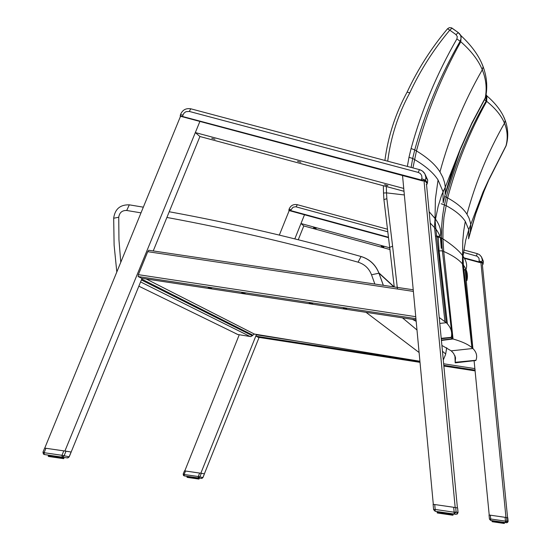 <?xml version="1.0" encoding="UTF-8"?>
<svg xmlns="http://www.w3.org/2000/svg" width="551" height="551" viewBox="0 0 551 551"><rect width="100%" height="100%" fill="white"/><g stroke="black" fill="none" stroke-linecap="round" stroke-linejoin="round"><path stroke-width="0.83" d="M358.467 311.177L367.627 312.569M419.91 361.242L254.39 334.058L250.795 336.62L237.66 334.478L235.001 333.176M446.703 347.743L445.594 354.41L443.286 360.01M138.852 286.169L237.812 334.505M397.395 288.483L392.601 246.228L389.681 247.351L394.247 286.954L378.84 272.814M392.601 246.228L386.864 198.697L383.916 199.579L389.66 247.213M386.864 198.697L386.506 192.871L383.524 193.029L386.506 192.871L404.351 194.958L386.506 192.871L386.32 186.534M451.179 337.646L441.255 338.769L451.179 337.646M439.223 317.493L446.289 322.693C450.876 327.26 452.529 332.136 451.262 337.336L451.193 337.618M411.101 167.421L412.692 158.454L414.442 159.459C425.599 166.023 433.479 172.862 438.066 179.963L435.38 199.111L435.049 218.451L429.119 211.701L435.517 219.098C439.794 225.187 441.413 230.662 440.373 235.532C441.413 230.662 439.794 225.187 435.517 219.098L435.194 221.288L435.869 229.037C440.511 235.256 442.308 241.689 441.261 248.336L440.442 237.639M430.2 223.038L435.869 229.037L446.289 322.693L439.788 323.416M412.458 319.366L416.177 321.343M387.711 161.195C390.749 137.116 398.097 114.346 409.765 92.899L407.127 92.1C395.473 113.527 388.069 136.317 384.901 160.444M447.522 28.776L449.781 30.147L452.047 28.135L458.356 32.633M452.123 28.156L451.283 27.75M440.015 236.386L435.448 236.055M485.087 98.601L471.628 124.03L459.961 150.416L444.953 195.274L443.149 202.885L442.99 191.562L438.066 179.963M485.913 95.495L485.479 97.823L471.628 124.037L460.312 148.922L452.054 171.271L445.112 194.124L445.311 187.14L444.623 182.746L442.832 177.305L439.973 171.919C435.414 164.659 427.576 157.662 416.446 150.919L414.738 149.906C425.269 111.674 440.407 75.446 460.168 41.208L460.987 38.694L460.905 36.518L460.512 35.278L458.391 32.654L451.414 27.798L449.313 27.646L447.529 28.762C431.281 48.123 417.816 69.219 407.148 92.051M409.765 92.899C420.317 70.287 433.658 49.37 449.781 30.147L456.014 34.623L458.274 32.605L460.512 35.278M456.014 34.623L457.289 36.58L456.903 38.907L460.781 41.738C471.284 50.995 478.454 60.341 482.29 69.777C486.106 79.199 487.084 88.608 485.224 97.995L485.121 98.546L485.479 97.816M412.692 158.454L414.738 149.906L411.087 148.536L408.987 157.31L412.692 158.454M444.946 195.295L443.307 201.735M444.926 321.453L434.484 227.336L435.049 218.451L435.517 219.098L438.155 206.322L441.682 194.958L445.311 187.14L460.312 148.922M451.014 337.646L452.399 338.775L442.384 250.857L441.489 237.929L438.176 237.185L441.489 237.929L442.921 238.858C452.412 245.05 458.99 250.657 462.668 255.678L462.998 256.139C466.387 260.96 467.413 265.293 466.077 269.122C467.413 265.293 466.387 260.96 462.998 256.139L463.412 265.107C467.076 270.018 468.233 275.176 466.89 280.597L466.098 269.68M441.385 340.119L452.399 338.775M452.516 338.837L453.039 338.982C461.841 341.496 468.123 344.368 471.89 347.612L472.861 348.48C476.463 352.075 477.503 356.001 475.961 360.258L455.305 362.827M455.181 362.84L454.94 355.712M441.895 345.436L451.228 350.849L453.611 353.391L455.539 357.695L455.167 362.799M438.162 236.372L438.176 237.185L436.757 237.02L438.176 237.185L439.106 250.87L442.384 250.857L443.727 251.435C452.399 255.292 458.632 259.452 462.441 263.908L463.412 265.107L472.861 348.48L451.228 350.849M465.981 269.411L463.942 269.749M505.866 146.277L488.647 180.301L483.985 191.328L475.761 213.816L468.894 237.66M506.576 143.99L506.128 145.767L489.026 179.103L484.322 190.157L476.016 212.755L470.251 232.026L470.747 225.104L470.43 222.735L468.997 218.051L466.966 214.222C463.363 208.485 456.917 203.05 447.626 197.919L446.2 197.148C455.429 163.316 468.749 131.241 486.168 100.936L486.023 94.862L486.898 95.881L486.058 94.62M484.494 99.655L486.685 101.35C495.507 108.457 501.438 115.744 504.475 123.204C507.492 130.663 507.994 138.191 505.997 145.801L489.026 179.103M441.42 340.456L453.039 338.982L443.727 251.435L442.921 238.858L441.489 237.929L441.668 226L442.508 216.488L443.948 207.059L446.2 197.148L444.636 196.459M470.044 232.956L468.784 238.197M441.172 203.753L445.862 205.482C455.181 210.475 461.655 215.772 465.285 221.385L468.777 229.657L468.646 238.845M466.966 214.222C475.603 182.229 488.103 151.89 504.475 123.204L505.226 120.462C502.195 112.046 496.086 103.857 486.905 95.895L486.685 101.35C469.672 131.951 456.655 164.143 447.626 197.919L443.968 217.328L443.011 229.278L442.921 238.858C452.412 245.05 458.99 250.657 462.668 255.678L462.998 256.139L465.712 240.167L468.777 229.657L483.02 192.072L489.116 178.91M389.75 247.805L300.984 223.52L304.496 214.752L294.819 238.879M299.654 341.489L256.332 334.788L256.49 334.402L200.84 473.233M300.984 223.52L303.794 225.944L298.263 239.74M259.087 337.419L204.38 473.812M184.792 470.905L239.258 334.739M279.329 235.091L289.309 210.275M383.861 247.027L381.278 246.304L383.861 247.027M316.129 228.5L313.567 227.777L316.129 228.5M465.216 270.121L463.797 269.735M390.025 249.541L303.794 225.944M480.809 261.422L505.963 517.451M482.883 264.556L482.387 264.907L507.595 517.74M489.219 515.027L474.094 360.705L474.872 368.605L443.645 363.777M472.903 348.528L465.189 269.825M419.986 362.035L417.541 361.587L419.979 361.924M340.27 349.623L337.605 349.203L340.27 349.623M313.836 345.532L311.177 345.105L313.836 345.532M393.462 357.868L390.783 357.441L393.462 357.868M256.332 334.788L256.077 336.213L258.233 337.288M475.141 370.141L474.872 368.605M404.007 191.28L199.923 136.517L153.233 250.932M142.048 278.338L71.162 452.034M199.923 136.517L195.343 132.577L199.896 121.434L64.915 451.021M44.748 448.108L180.687 115.875M386.506 185.439L387.938 185.618L384.591 184.675L386.506 185.439M300.812 162.228L297.526 161.312L300.812 162.228M215.007 139.217L211.756 138.301L215.007 139.217M433.671 504.392L433.306 504.337L402.533 175.535L403.738 188.442L195.343 132.577M423.898 179.44L455.181 507.499L454.816 507.45M426.536 184.619L457.413 507.919M346.737 308.78L343.307 308.243L346.737 308.78M245.126 293.366L241.731 292.836L245.126 293.366M211.605 288.283L208.223 287.746L211.605 288.283M312.686 303.615L309.269 303.084L312.686 303.615M141.648 278.276L138.122 276.526L138.356 274.66L147.744 251.676L148.729 250.264L413.222 289.785L148.729 250.264M204.407 473.812L202.906 477.565L198.243 476.532L198.332 477.937L199.779 477.083L201.294 473.302L204.407 473.812M202.913 477.538L201.473 478.42L199.166 478.082M184.495 470.871L201.294 473.302M187.092 476.326L184.248 475.892L184.144 474.487L183.228 474.032M191.569 478.006L198.856 479.06L199.131 478.061L198.849 479.039M191.548 478.006L188.18 477.51M187.154 476.319L187.147 477.359M187.684 476.395L187.712 477.435L187.45 476.36L187.306 477.38L187.264 476.333M187.932 477.407L188.346 477.524L188.352 476.491M188.793 476.553L188.628 477.345L189.186 477.648L189.227 476.615M189.771 476.698L189.592 477.614L190.191 477.793L190.274 476.767M190.894 476.856L190.846 477.889L191.5 477.758L191.452 476.939M192.113 477.035L192.03 478.061L192.733 477.937L192.705 477.125M193.387 477.221L193.249 478.24L193.986 478.123L193.973 477.311M194.641 477.407L194.351 478.178L194.951 478.488L195.212 477.49M195.839 477.579L195.612 478.585L196.184 478.626L196.356 477.655M196.914 477.738L196.611 478.509L197.031 478.791L197.361 477.8M197.823 477.869L197.52 478.86L198.057 478.723L198.181 477.924L198.057 478.716M198.532 477.972L198.195 478.964L199.09 478.895L199.214 478.075L199.021 479.019M199.001 478.048L198.759 479.046M504.434 523.257L504.544 522.438L505.322 522.555L490.638 520.413L490.707 518.994L489.446 519.145L490.638 520.413L505.398 522.555L506.968 521.026L505.467 521.136L505.398 522.555L506.569 522.747L504.53 522.451L504.186 523.45M505.088 517.32L490.328 515.185L490.707 518.994L505.467 521.136L505.088 517.32L507.788 517.782L508.139 521.363L506.569 522.747M489.446 519.145L489.04 515.006L490.328 515.185M498.001 521.48L498.049 522.548L497.312 522.444L497.622 521.425M498.152 521.501L498.042 522.32L498.565 522.623L498.903 521.611M500.694 521.873L500.501 522.906L501.141 522.927L501.245 521.955M495.631 521.136L495.618 522.196L497.312 522.444L502.099 523.126L502.326 522.114M501.665 522.017L501.603 523.071L502.946 523.257L503.228 522.245L503.118 523.064M502.836 522.19L502.553 523.209L504.351 523.395M503.628 522.307L503.566 523.354M504.186 522.389L504 523.422M504.489 522.431L504.179 523.45L493.496 521.9M493.51 521.9L492.181 521.701M492.029 521.453L492.215 520.647M492.856 520.736L492.931 521.811L492.257 521.487L492.615 521.763L492.566 520.695M492.842 520.736L492.732 521.549L493.193 521.845L493.173 520.785M493.586 520.847L493.441 521.652L493.992 521.962L493.999 520.902M494.529 520.977L494.55 522.045L495.094 521.893L495.025 521.053M492.931 521.811L496.093 522.265L496.189 521.218M71.107 452.02L69.151 456.82L61.967 455.305L62.18 457.123L64.026 456.021L66.003 451.186L71.107 452.02M69.178 456.758L67.325 457.909L44.328 454.527L44.101 452.708L43.061 452.151M44.714 448.108L66.003 451.186M54.639 457.371L63.751 458.604M54.604 457.371L51.188 456.869M51.202 456.875L50.079 456.71M50.1 456.71L48.433 456.455M48.254 456.152L48.405 455.126L48.571 456.476L48.516 455.14M49.335 455.257L49.383 456.593L48.543 456.187L48.991 456.538L48.963 455.209M49.163 456.276L49.721 456.641L49.728 455.319M50.258 455.395L50.286 456.724L50.726 456.786L50.775 455.47M51.443 455.56L51.429 456.889L52.125 456.703L52.069 455.656M52.834 455.767L52.552 456.765L53.385 457.172L53.543 455.87M54.384 455.987L54.273 457.302L55.169 457.144L55.134 456.097M56.009 456.228L55.651 457.22L56.498 457.626L56.774 456.338M57.641 456.462L57.263 457.454L58.055 457.853L58.385 456.572M59.212 456.696L58.819 457.681L59.522 458.067L59.901 456.793M60.651 456.903L60.314 458.184L61.168 458.026L61.257 456.993M61.898 457.089L61.512 458.356L62.242 458.184L62.394 457.165L62.229 458.177M62.89 457.234L62.463 458.501L63.537 458.659M63.592 457.344L63.317 458.625M437.177 511.617L435.138 511.28L435.18 509.448L433.609 509.654L435.138 511.28L454.086 514.035L456.118 512.065L454.148 512.203L454.086 514.035L456.035 514.358L437.267 511.617M453.68 507.285L434.725 504.537L435.18 509.448L454.148 512.203L453.68 507.285L457.626 507.96L458.06 512.575L456.035 514.358M433.609 509.641L433.107 504.317L434.725 504.537M458.053 512.416L456.118 512.065L455.691 507.581L456.132 512.237L458.06 512.575L457.13 514.159M444.623 512.664L444.685 514.035L443.741 513.897L444.134 512.588M444.815 512.685L444.664 513.739L445.353 514.131L445.787 512.829M448.108 513.167L447.86 514.503L448.714 514.51L448.824 513.27M441.599 512.223L441.578 513.587L449.836 514.792L450.236 513.477M449.368 513.353L449.299 514.71L451.076 514.958L451.427 513.656L451.303 514.71M450.904 513.58L450.546 514.896L452.97 515.164L453.225 513.925L452.97 515.164M451.958 513.732L451.889 515.089M452.715 513.849L452.481 515.178M453.142 513.911L452.757 515.219L446.379 514.31L437.377 512.988L437.342 511.61M437.494 511.631L437.611 513.015M437.329 512.974L438.527 513.146L438.5 511.776M438.968 511.845L439.078 513.229L439.519 513.291L439.533 511.927M440.194 512.017L440.221 513.387L440.049 513.071L440.91 513.195L440.821 512.113M438.203 513.098L442.184 513.677L442.308 512.327M481.608 257.186L483.42 261.429L482.972 264.349L482.256 264.893M288.793 210.165L289.117 210.64L289.041 209.325L291.135 209.649L293.063 207.231L295.66 206.742L387.208 231.64M480.961 262.958L481.849 262.634L464.142 257.875M426.984 184.254L427.156 183.745L426.274 184.626M425.165 174.488L427.728 180.149L427.418 182.966L426.577 184.592M180.122 115.848L180.48 116.385L180.452 114.746L182.966 115.028L184.089 113.038L185.942 111.695L189.275 111.426L418.223 172.408L420.255 173.482L421.598 175.335L421.983 177.601L421.412 180.019L180.232 115.868M424.091 181.437L425.303 181.079L421.412 180.019L421.35 180.494L422.941 180.983L181.864 116.619M424.091 181.417L424.463 181.065M250.147 336.53L140.581 281.933M120.772 262.193L118.947 239.747L118.74 217.239C119.45 212.59 122.108 210.33 126.709 210.475L140.973 212.858M116.798 271.898L114.112 245.119L113.685 218.23L118.74 217.239M166.891 217.452C230.366 229.133 294.089 244.038 358.06 262.18C364.548 264.204 369.039 268.399 371.519 274.763L374.859 284.061M383.358 285.328L378.985 273.2L371.519 274.763M393.91 286.906L378.985 273.2C375.679 264.742 369.714 259.177 361.084 256.49L358.06 262.18M129.333 204.848L129.767 204.91L129.313 204.841L126.709 210.475M445.649 353.949L442.453 351.276M416.99 329.987L402.485 317.858M419.097 352.516L366.146 312.417M254.39 334.058L146.16 278.964M252.689 335.098L141.731 279.109M252.413 335.766L141.387 279.956M451.262 337.336L441.213 338.321M443.107 192.168L443.665 190.205M456.903 38.907C436.964 73.476 421.694 110.021 411.087 148.536M408.987 157.31L407.368 166.423M439.973 171.919C449.747 136.014 463.852 101.969 482.29 69.777L483.137 66.705C486.898 77.078 487.718 87.272 485.583 97.279L471.911 122.921L460.367 148.798M485.479 97.823L486.023 94.868M412.94 167.91L416.446 150.919C426.736 112.755 441.516 76.362 460.781 41.738L461.166 35.856L459.217 33.363M461.173 35.87C471.993 46.022 479.315 56.298 483.137 66.705L481.243 62.208M439.106 250.87L447.391 323.83M475.961 360.258L455.305 362.296L455.119 356.166M465.285 221.385L463.68 231.096L462.764 240.904L462.441 263.908L471.89 347.612M503.511 116.426L505.226 120.462C508.187 128.858 508.525 137.144 506.238 145.333L506.7 143.48M475.093 370.885L443.865 366.05M420.02 362.351L258.192 337.281M256.077 336.213L419.945 361.594M443.789 365.285L475.017 370.12M472.744 347.509L471.87 347.371M415.929 318.65L138.122 276.526M138.356 274.66L415.743 316.68M141.559 278.262L416.046 319.911M413.374 291.403L147.744 251.676M201.473 478.42L184.248 475.892L183.517 475.52L183.187 474.039M186.968 477.111L187.092 476.312L186.493 476.229L199.221 478.089M185.542 471.015L184.144 474.487L198.243 476.532L199.634 473.061M187.512 477.407L198.408 478.991M188.194 477.51L187.609 477.428M188.015 476.443L187.891 477.235M198.87 478.027L198.67 478.812L198.78 478.013M199.104 478.874L199.228 478.075M187.147 476.319L187.037 477.228M187.436 477.38L187.388 476.353M187.987 476.436L187.863 477.235L187.836 476.415M188.635 477.345L188.518 476.512M189.702 476.684L189.275 477.442L189.399 476.643M190.791 476.842L190.667 477.641L190.453 476.794M191.989 477.014L191.865 477.813L191.624 476.966M193.236 477.2L193.112 477.993L192.733 477.937L192.857 477.145M194.475 477.38L193.986 478.123L194.11 477.324M195.66 477.552L195.536 478.351L195.316 477.503M196.735 477.71L196.184 478.626M197.657 477.848L197.1 478.791M198.374 477.951L197.871 478.909M507.437 522.589L508.139 521.363L506.975 521.156L506.624 517.554L506.968 521.026L508.132 521.232M500.522 521.852L500.411 522.665L500.156 521.797M499.447 521.694L499.337 522.506L499.929 522.596L500.039 521.776M501.844 522.045L501.734 522.858L501.224 522.782L501.334 521.969L501.141 522.927M504.041 522.369L503.614 523.354M504.365 522.41L504.075 523.416M492.015 521.453L492.126 520.633M492.353 521.701L492.332 520.661M496.857 521.315L496.747 522.134L497.346 522.217L497.457 521.404M499.282 521.666L499.172 522.486L498.648 522.41L498.758 521.59M502.657 522.162L502.099 523.126M503.462 522.279L502.946 523.257M492.876 521.79L492.711 520.716M493.565 521.887L493.338 520.805M494.412 521.969L494.178 520.929M495.542 521.122L495.094 521.893L495.204 521.074M496.733 521.301L496.258 522.059L496.368 521.246M67.325 457.909L44.328 454.527L43.405 454.058L42.978 452.164L44.645 448.094M45.919 448.273L44.101 452.708L61.967 455.305L63.785 450.856M49.383 456.593L62.773 458.549M48.715 455.174L48.543 456.187M63.089 458.308L63.255 457.289L62.842 458.549M63.813 457.371L63.427 458.625M63.861 458.425L64.026 457.406M63.971 457.399L63.799 458.418L63.992 457.399M48.708 455.167L48.536 456.187L48.667 455.167M49.308 455.257L49.142 456.276L49.149 455.236M50.058 456.4L49.934 455.346M51.367 455.553L51.195 456.572L50.83 456.517L51.002 455.498M52.717 455.746L52.552 456.765L52.125 456.703L52.297 455.684M54.225 455.966L54.06 456.986L53.592 456.917L53.764 455.897M55.823 456.2L55.651 457.22L55.169 457.144L55.341 456.132M57.435 456.435L57.263 457.454L56.787 457.385L56.953 456.366M58.991 456.662L58.819 457.681L58.365 457.612L58.537 456.593M60.424 456.875L60.259 457.888L59.845 457.833L60.011 456.813L59.728 458.019M61.678 457.055L61.505 458.074L61.326 457.006L60.947 458.253M62.683 457.206L62.518 458.225L62.008 458.425M63.413 457.316L63.11 458.315M447.88 513.133L447.736 514.186L447.26 514.117L447.412 513.064M446.489 512.933L446.344 513.987L447.109 514.097L447.254 513.043M449.602 513.387L449.458 514.441L448.796 514.345L448.941 513.291L448.714 514.51M452.199 514.848L452.343 513.794M452.991 513.89L452.591 515.178M437.274 511.603L437.122 512.657M437.377 512.692L437.756 511.672M438.114 511.721L437.969 512.774M443.156 512.451L443.011 513.498L443.775 513.608L443.92 512.561M446.276 512.898L446.131 513.952L445.635 513.883L445.594 512.802M450.677 513.546L450.532 514.6L450.167 514.544L450.305 513.491L449.967 514.779M451.744 513.704L451.6 514.758L451.076 514.958M452.523 513.821L451.958 515.095M438.093 511.721L437.942 512.767L437.942 511.7M438.975 513.188L438.706 511.803M440.035 513.284L440.118 512.01L439.98 513.064L439.615 513.009L439.76 511.955M441.482 512.203L441.337 513.256L440.91 513.195L441.055 512.141M443.004 512.423L442.859 513.477L442.391 513.408L442.536 512.354M388.007 237.116L290.845 210.627L290.811 210.985L289.151 210.675M483.144 263.674L483.42 261.429L482.29 259.79L481.491 256.918L479.522 254.693L477.29 253.646L479.466 254.665L481.457 256.904L482.29 259.79L481.849 262.634L482.979 264.26L483.165 263.605L482.042 261.98L479.163 260.899L478.819 262.248L480.059 262.627L464.431 258.364M291.135 209.649L290.845 210.627L288.917 210.234M290.811 210.985L388.069 237.502M464.403 258.323L478.819 262.248M463.446 252.392L477.2 256.243L479.005 258.219L479.163 260.899M463.79 249.975L477.29 253.646L476.353 255.905M297.333 204.696L296.094 206.839M388.069 237.543L290.239 210.868M419.614 169.687L419.469 169.646C423.278 170.858 425.413 173.462 425.882 177.45L425.303 181.079L427.156 183.745L427.39 182.918L425.544 180.246L421.784 178.751M180.487 116.385L182.56 116.743L182.966 115.028M182.56 116.743L421.35 180.494M191.039 108.864L419.469 169.646L418.223 172.408M427.397 183.028L427.728 180.149L425.882 177.45L424.917 173.902L422.541 171.106L419.903 169.77M180.473 114.677C182.409 109.98 185.852 108.024 190.804 108.802L189.275 111.426M383.317 285.322L378.93 273.158C375.52 264.673 369.48 259.101 360.809 256.442C296.7 238.308 232.839 223.41 169.219 211.749M113.692 217.989C115.069 208.96 120.276 204.579 129.313 204.841L143.308 207.169M446.73 347.757L445.594 354.41M383.909 199.441L383.524 193.029M383.344 185.735L383.517 192.912M461.166 35.856L460.512 35.285M475.85 360.506L455.278 362.833M204.442 473.819L202.94 477.565L201.935 478.399M184.461 470.864L183.194 474.032M189.696 476.684L189.599 477.614M198.085 478.723L198.208 477.931M198.794 478.013L198.463 478.991M503.153 523.064L503.263 522.252M71.175 452.034L69.219 456.82L67.904 457.888M51.36 455.553L51.229 456.751M62.27 458.184L62.435 457.172M60.018 456.813L59.825 457.895M453.211 513.918L452.963 515.171M448.941 513.291L448.769 514.434M451.331 514.717L451.476 513.663M452.226 514.848L452.371 513.794M453.225 513.925L453.08 514.978M386.857 229.051L297.209 204.669C293.27 204.022 290.542 205.578 289.041 209.325"/></g></svg>
